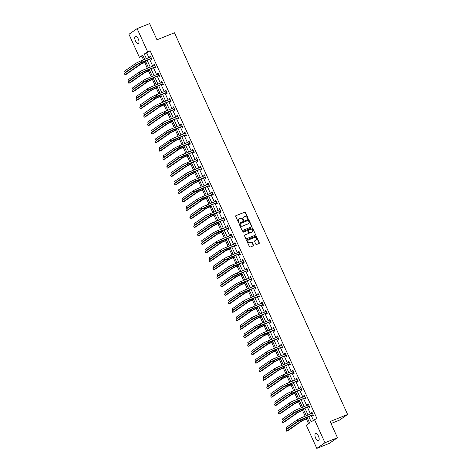 <?xml version="1.0" encoding="UTF-8"?>
<svg xmlns="http://www.w3.org/2000/svg" width="472" height="472" viewBox="0 0 472 472"><rect width="100%" height="100%" fill="white"/><g stroke="black" fill="none" stroke-linecap="round" stroke-linejoin="round"><path stroke-width="0.71" d="M247.912 218.619A0.413 0.366 55.3 0 0 248.083 218.105L245.511 212.435A0.59 0.525 55.3 0 0 244.779 212.099L235.947 215.645A0.59 0.525 55.3 0 0 235.699 216.377L238.272 222.052A0.413 0.366 55.3 0 0 238.956 221.775L238.625 221.038A1.882 1.681 55.3 0 1 239.422 218.701L240.154 218.406A1.882 1.681 55.3 0 1 242.502 219.48L242.832 220.218A0.413 0.366 55.3 0 0 243.522 219.94L243.186 219.209A1.882 1.681 55.3 0 1 243.983 216.866L244.72 216.571A1.882 1.681 55.3 0 1 247.062 217.645L247.399 218.383A0.413 0.366 55.3 0 0 247.912 218.619M247.847 218.636A0.413 0.366 55.3 0 0 247.865 218.259L245.292 212.589A0.59 0.525 55.3 0 0 244.561 212.252L235.752 215.787M238.72 222.306A0.413 0.366 55.3 0 0 238.738 221.928L238.625 221.038M243.286 220.471A0.413 0.366 55.3 0 0 243.298 220.094L243.186 219.209M315.65 438.122A3.835 1.681 68.1 0 1 315.632 433.579A3.835 1.681 68.1 0 1 318.476 436.163A3.835 1.681 68.1 0 1 318.494 440.7A3.835 1.681 68.1 0 1 315.65 438.122M135.446 40.857A3.835 1.681 68.1 0 1 135.429 36.32A3.835 1.681 68.1 0 1 138.272 38.905A3.835 1.681 68.1 0 1 138.29 43.442A3.835 1.681 68.1 0 1 135.446 40.857M255.818 244.172A0.59 0.525 55.3 0 0 256.55 244.508L259.034 243.517A0.59 0.525 55.3 0 0 259.281 242.785L256.42 236.484A0.59 0.525 55.3 0 0 255.688 236.147L246.856 239.699A0.59 0.525 55.3 0 0 246.608 240.431L249.464 246.726A0.59 0.525 55.3 0 0 250.195 247.062L253.193 245.859A0.59 0.525 55.3 0 0 253.44 245.133L252.219 242.437A0.59 0.525 55.3 0 0 251.482 242.101L250.001 242.697A1.575 1.41 55.3 0 1 248.703 239.841L254.52 237.499A1.575 1.41 55.3 0 1 255.812 240.36L254.845 240.749A0.59 0.525 55.3 0 0 254.597 241.475L255.818 244.172M142.998 55.655L139.441 57.395L128.95 34.279L137.116 28.621L149.618 23.6L156.97 39.807L174.469 32.774L347.616 414.481L330.117 421.514L337.474 437.721L324.972 442.742L316.806 448.4L306.322 425.284L309.632 422.989L307.024 417.242M137.116 28.621L147.606 51.737L144.296 54.032L146.409 58.693M308.741 416.552L311.178 421.921L314.488 419.626L316.983 418.623L150.102 50.734L147.606 51.737M314.488 419.626L324.972 442.742M251.499 226.914A0.59 0.525 55.3 0 0 251.747 226.182L248.892 219.881A0.59 0.525 55.3 0 0 248.16 219.545L239.322 223.097A0.59 0.525 55.3 0 0 239.074 223.822L241.935 230.124A0.59 0.525 55.3 0 0 242.667 230.46L251.499 226.914M252.656 228.182L255.511 234.484A0.59 0.525 55.3 0 1 255.263 235.215L246.431 238.761A0.59 0.525 55.3 0 1 245.7 238.425L244.478 235.729A0.59 0.525 55.3 0 1 244.726 234.997L248.307 233.557A0.59 0.525 55.3 0 0 248.555 232.826L247.747 231.038A0.59 0.525 55.3 0 0 247.009 230.702L243.281 232.2A0.413 0.366 55.3 0 1 242.944 231.457L251.924 227.846A0.59 0.525 55.3 0 1 252.656 228.182L255.511 234.484M331.031 423.52L339.451 420.139L347.616 414.481M150.102 50.734L146.792 53.029L148.91 57.69M149.589 59.189L152.757 66.174M153.435 67.673L156.61 74.659M157.288 76.157L160.456 83.143M161.135 84.641L164.303 91.633M164.982 93.126L168.156 100.117M168.834 101.61L172.003 108.601M172.681 110.094L175.85 117.085M176.528 118.578L179.702 125.57M180.381 127.062L183.549 134.054M184.227 135.552L187.396 142.538M188.074 144.037L191.248 151.022M191.927 152.521L195.095 159.507M195.774 161.005L198.942 167.991M199.621 169.489L202.795 176.475M203.473 177.973L206.642 184.965M207.32 186.458L210.488 193.449M211.167 194.942L214.341 201.933M215.02 203.426L218.188 210.418M218.866 211.91L222.035 218.902M222.713 220.394L225.887 227.386M226.566 228.885L229.734 235.87M230.413 237.369L233.587 244.354M234.265 245.853L237.434 252.839M238.112 254.337L241.28 261.323M241.959 262.821L245.133 269.813M245.812 271.306L248.98 278.297M249.658 279.79L252.827 286.781M253.505 288.274L256.68 295.265M257.358 296.758L260.526 303.75M261.205 305.242L264.373 312.234M265.052 313.727L268.226 320.718M268.904 322.217L272.073 329.202M272.751 330.701L275.919 337.687M276.598 339.185L279.772 346.171M280.451 347.669L283.619 354.655M284.297 356.153L287.466 363.145M288.144 364.638L291.318 371.629M291.997 373.122L295.165 380.113M295.844 381.606L299.012 388.598M299.69 390.09L302.865 397.082M303.543 398.574L306.712 405.566M307.39 407.059L310.558 414.05M311.237 415.549L313.426 420.363M150.904 58.74L151.305 59.619L151.86 59.236L150.379 55.973L149.825 56.357L150.196 57.171M154.757 67.225L155.158 68.104L155.707 67.726L154.226 64.457L153.677 64.841L154.049 65.661M158.604 75.709L159.005 76.588L159.56 76.21L158.079 72.948L157.524 73.325L157.896 74.145M162.457 84.193L162.852 85.078L163.406 84.695L161.925 81.432L161.371 81.809L161.743 82.63M166.303 92.677L166.704 93.562L167.253 93.179L165.772 89.916L165.224 90.3L165.595 91.114M170.15 101.161L170.551 102.046L171.106 101.663L169.625 98.4L169.07 98.784L169.442 99.598M174.003 109.646L174.398 110.531L174.953 110.147L173.472 106.884L172.923 107.268L173.289 108.082M177.85 118.13L178.251 119.015L178.799 118.631L177.319 115.369L176.77 115.752L177.142 116.566M181.696 126.614L182.098 127.499L182.652 127.115L181.171 123.853L180.617 124.236L180.988 125.05M185.549 135.098L185.944 135.983L186.499 135.6L185.018 132.337L184.469 132.72L184.835 133.535M189.396 143.588L189.797 144.467L190.346 144.084L188.865 140.821L188.316 141.205L188.688 142.019M193.243 152.072L193.644 152.952L194.198 152.574L192.718 149.305L192.163 149.689L192.535 150.503M197.095 160.557L197.497 161.436L198.045 161.058L196.564 157.79L196.016 158.173L196.382 158.993M200.942 169.041L201.343 169.92L201.892 169.542L200.411 166.28L199.862 166.657L200.234 167.477M204.789 177.525L205.19 178.41L205.745 178.027L204.264 174.764L203.709 175.142L204.081 175.962M208.642 186.009L209.043 186.894L209.592 186.511L208.111 183.248L207.562 183.632L207.928 184.446M212.488 194.493L212.89 195.378L213.438 194.995L211.963 191.732L211.409 192.116L211.78 192.93M216.335 202.978L216.737 203.863L217.291 203.479L215.81 200.216L215.256 200.6L215.627 201.414M220.188 211.462L220.589 212.347L221.138 211.963L219.657 208.701L219.108 209.084L219.474 209.898M224.035 219.946L224.436 220.831L224.985 220.448L223.51 217.185L222.955 217.568L223.327 218.383M227.882 228.43L228.283 229.315L228.837 228.932L227.357 225.669L226.802 226.053L227.174 226.867M231.734 236.92L232.135 237.799L232.684 237.416L231.203 234.153L230.655 234.537L231.02 235.351M235.581 245.405L235.982 246.284L236.537 245.906L235.056 242.637L234.501 243.021L234.873 243.841M239.428 253.889L239.829 254.768L240.384 254.39L238.903 251.122L238.348 251.505L238.72 252.325M243.281 262.373L243.682 263.252L244.23 262.875L242.75 259.612L242.201 259.989L242.573 260.81M247.127 270.857L247.529 271.742L248.083 271.359L246.602 268.096L246.048 268.474L246.419 269.294M250.98 279.341L251.375 280.226L251.93 279.843L250.449 276.58L249.894 276.964L250.266 277.778M254.827 287.826L255.228 288.711L255.777 288.327L254.296 285.064L253.747 285.448L254.119 286.262M258.674 296.31L259.075 297.195L259.63 296.811L258.149 293.549L257.594 293.932L257.966 294.746M262.526 304.794L262.922 305.679L263.476 305.296L261.995 302.033L261.447 302.416L261.812 303.231M266.373 313.278L266.774 314.163L267.323 313.78L265.842 310.517L265.293 310.901L265.665 311.715M270.22 321.762L270.621 322.647L271.176 322.264L269.695 319.001L269.14 319.385L269.512 320.199M274.073 330.252L274.468 331.132L275.023 330.748L273.542 327.485L272.993 327.869L273.359 328.683M277.919 338.737L278.321 339.616L278.869 339.238L277.388 335.97L276.84 336.353L277.212 337.173M281.766 347.221L282.167 348.1L282.722 347.722L281.241 344.46L280.687 344.837L281.058 345.657M285.619 355.705L286.02 356.584L286.569 356.207L285.088 352.944L284.539 353.322L284.905 354.142M289.466 364.189L289.867 365.074L290.416 364.691L288.935 361.428L288.386 361.806L288.758 362.626M293.313 372.673L293.714 373.558L294.268 373.175L292.787 369.912L292.233 370.296L292.605 371.11M297.165 381.158L297.567 382.043L298.115 381.659L296.634 378.397L296.086 378.78L296.451 379.594M301.012 389.642L301.413 390.527L301.962 390.143L300.487 386.881L299.932 387.264L300.304 388.078M304.859 398.126L305.26 399.011L305.815 398.628L304.334 395.365L303.779 395.748L304.151 396.563M308.712 406.61L309.113 407.495L309.661 407.112L308.181 403.849L307.632 404.233L307.998 405.047M312.558 415.094L312.96 415.979L313.508 415.596L312.033 412.333L311.479 412.717L311.85 413.531M141.936 56.392L143.512 59.861M144.686 62.44L147.358 68.346M148.532 70.924L151.211 76.83M152.379 79.414L155.058 85.314M156.232 87.898L158.905 93.798M160.079 96.382L162.757 102.282M163.926 104.867L166.604 110.767M167.778 113.351L170.451 119.251M171.625 121.835L174.304 127.741M175.472 130.319L178.15 136.225M179.325 138.803L182.003 144.709M183.171 147.288L185.85 153.193M187.018 155.772L189.697 161.678M190.871 164.256L193.549 170.162M194.718 172.746L197.396 178.646M198.565 181.23L201.243 187.13M202.417 189.714L205.096 195.614M206.264 198.199L208.943 204.099M210.111 206.683L212.789 212.583M213.963 215.167L216.642 221.073M217.81 223.651L220.489 229.557M221.657 232.135L224.336 238.041M225.51 240.62L228.188 246.526M229.357 249.104L232.035 255.01M233.209 257.588L235.882 263.494M237.056 266.078L239.735 271.978M240.903 274.562L243.582 280.462M244.756 283.047L247.428 288.947M248.602 291.531L251.281 297.431M252.449 300.015L255.128 305.915M256.302 308.499L258.975 314.405M260.149 316.983L262.827 322.889M263.995 325.468L266.674 331.373M267.848 333.952L270.527 339.858M271.695 342.436L274.374 348.342M275.542 350.92L278.22 356.826M279.394 359.41L282.073 365.31M283.241 367.894L285.92 373.794M287.088 376.379L289.767 382.279M290.941 384.863L293.619 390.763M294.788 393.347L297.466 399.247M298.634 401.831L301.313 407.737M302.487 410.315L305.166 416.221M306.334 418.8L308.57 423.726M337.474 437.721L329.303 443.379L316.806 448.4M144.692 59.383L142.75 55.1L139.441 57.395M306.346 415.743L303.171 408.758M302.493 407.259L299.325 400.274M298.646 398.775L295.478 391.784M294.799 390.291L291.625 383.299M290.947 381.807L287.778 374.815M287.1 373.322L283.932 366.331M283.253 364.838L280.079 357.847M279.4 356.354L276.232 349.363M275.554 347.87L272.385 340.878M271.707 339.38L268.533 332.394M267.854 330.896L264.686 323.91M264.007 322.411L260.833 315.426M260.16 313.927L256.986 306.942M256.308 305.443L253.139 298.452M252.461 296.959L249.287 289.967M248.608 288.475L245.44 281.483M244.762 279.99L241.593 272.999M240.915 271.506L237.74 264.515M237.062 263.022L233.894 256.03M233.215 254.538L230.047 247.546M229.368 246.048L226.194 239.062M225.516 237.563L222.347 230.578M221.669 229.079L218.501 222.094M217.822 220.595L214.648 213.609M213.969 212.111L210.801 205.119M210.123 203.627L206.954 196.635M206.276 195.142L203.102 188.151M202.423 186.658L199.255 179.667M198.576 178.174L195.408 171.183M194.73 169.69L191.555 162.698M190.877 161.206L187.708 154.214M187.03 152.716L183.862 145.73M183.183 144.231L180.009 137.246M179.33 135.747L176.162 128.762M175.484 127.263L172.315 120.277M171.637 118.779L168.463 111.787M167.784 110.295L164.616 103.303M163.937 101.81L160.763 94.819M160.085 93.326L156.916 86.335M156.238 84.842L153.07 77.85M152.391 76.358L149.217 69.366M148.538 67.874L145.37 60.882M147.087 60.192L150.261 67.183M150.94 68.676L154.108 75.667M154.787 77.16L157.955 84.152M158.633 85.644L161.808 92.636M162.486 94.129L165.654 101.12M166.333 102.613L169.501 109.604M170.18 111.097L173.354 118.088M174.032 119.587L177.201 126.573M177.879 128.071L181.047 135.057M181.726 136.555L184.9 143.541M185.579 145.04L188.747 152.025M189.425 153.524L192.594 160.515M193.272 162.008L196.446 169M197.125 170.492L200.293 177.484M200.972 178.977L204.14 185.968M204.818 187.461L207.993 194.452M208.671 195.945L211.839 202.936M212.518 204.429L215.686 211.421M216.365 212.919L219.539 219.905M220.218 221.403L223.386 228.389M224.064 229.888L227.233 236.873M227.911 238.372L231.085 245.357M231.764 246.856L234.932 253.847M235.611 255.34L238.785 262.332M239.457 263.824L242.632 270.816M243.31 272.309L246.478 279.3M247.157 280.793L250.331 287.784M251.01 289.277L254.178 296.268M254.856 297.767L258.025 304.753M258.703 306.251L261.877 313.237M262.556 314.736L265.724 321.721M266.403 323.22L269.571 330.205M270.25 331.704L273.424 338.689M274.102 340.188L277.27 347.18M277.949 348.672L281.117 355.664M281.796 357.156L284.97 364.148M285.648 365.641L288.817 372.632M289.495 374.125L292.664 381.116M293.342 382.609L296.516 389.601M297.195 391.099L300.363 398.085M301.042 399.583L304.21 406.569M304.888 408.068L308.063 415.053M146.792 53.029L144.296 54.032M149.825 56.357L150.438 56.109M153.677 64.841L154.291 64.593M157.524 73.325L158.138 73.083M161.371 81.809L161.984 81.567M165.224 90.3L165.837 90.052M169.07 98.784L169.684 98.536M172.923 107.268L173.531 107.02M176.77 115.752L177.383 115.504M180.617 124.236L181.23 123.989M184.469 132.72L185.083 132.473M188.316 141.205L188.93 140.957M192.163 149.689L192.777 149.441M196.016 158.173L196.629 157.925M199.862 166.657L200.476 166.415M203.709 175.142L204.323 174.9M207.562 183.632L208.176 183.384M211.409 192.116L212.022 191.868M215.256 200.6L215.869 200.352M219.108 209.084L219.722 208.836M222.955 217.568L223.569 217.321M226.802 226.053L227.415 225.805M230.655 234.537L231.268 234.289M234.501 243.021L235.115 242.773M238.348 251.505L238.962 251.263M242.201 259.989L242.814 259.748M246.048 268.474L246.661 268.232M249.894 276.964L250.508 276.716M253.747 285.448L254.361 285.2M257.594 293.932L258.208 293.684M261.447 302.416L262.054 302.168M265.293 310.901L265.907 310.653M269.14 319.385L269.754 319.137M272.993 327.869L273.607 327.621M276.84 336.353L277.453 336.105M280.687 344.837L281.3 344.595M284.539 353.322L285.153 353.08M288.386 361.806L289 361.564M292.233 370.296L292.846 370.048M296.086 378.78L296.699 378.532M299.932 387.264L300.546 387.016M303.779 395.748L304.393 395.501M307.632 404.233L308.245 403.985M311.479 412.717L312.092 412.469M243.582 217.108A1.882 1.681 55.3 0 0 242.968 219.356M239.015 218.943A1.882 1.681 55.3 0 0 238.401 221.191M251.47 226.926A0.59 0.525 55.3 0 0 251.529 226.336L248.667 220.035A0.59 0.525 55.3 0 0 247.936 219.698L239.133 223.232M248.467 220.743A0.413 0.366 55.3 0 0 247.959 220.507L240.201 223.622A0.413 0.366 55.3 0 0 240.03 224.135L240.378 224.908A1.882 1.681 55.3 0 0 242.726 225.988L248.024 223.858A1.882 1.681 55.3 0 0 248.821 221.515L248.467 220.743M240.083 223.71L239.982 223.775A0.413 0.366 55.3 0 0 239.805 224.288L240.03 224.135M248.207 223.769A1.882 1.681 55.3 0 1 247.806 224.011L242.502 226.141A1.882 1.681 55.3 0 1 240.159 225.061L239.805 224.288M255.234 235.227A0.59 0.525 55.3 0 0 255.293 234.637M244.531 235.139L248.083 233.711A0.59 0.525 55.3 0 0 248.26 233.593M242.791 231.581L251.924 227.846M252.024 232.065A1.575 1.41 55.3 0 0 250.726 229.209L248.679 230.035A0.59 0.525 55.3 0 0 248.431 230.767L249.24 232.554A0.59 0.525 55.3 0 0 249.977 232.891L251.806 232.218A1.575 1.41 55.3 0 0 252.16 232M248.461 230.188A0.59 0.525 55.3 0 0 248.213 230.914L248.431 230.767M251.806 232.218L249.753 233.044A0.59 0.525 55.3 0 1 249.021 232.708L248.213 230.914M252.437 228.336A0.59 0.525 55.3 0 0 251.7 228M255.948 240.295A1.575 1.41 55.3 0 1 255.594 240.508L254.656 240.885M248.349 240.053A1.575 1.41 55.3 0 0 249.776 242.85L250.001 242.697M253.163 245.871A0.59 0.525 55.3 0 0 253.216 245.281L251.995 242.59A0.59 0.525 55.3 0 0 251.263 242.248L249.776 242.85M259.004 243.528A0.59 0.525 55.3 0 0 259.057 242.938L256.202 236.637A0.59 0.525 55.3 0 0 255.47 236.301L246.667 239.841M145.866 61.968L140.473 64.452L126.248 74.311L124.997 74.812L139.222 64.959A4.496 0.401 -24.4 0 1 144.627 62.304L145.801 61.832M124.997 74.812L124.384 73.449L137.812 64.145M150.78 56.858L140.927 60.9L141.541 62.257L151.459 58.357M150.35 57.112L150.721 56.723M151.642 58.764L150.721 58.734L137.387 64.41L125.222 72.47L136.137 64.912A4.496 0.401 -24.4 0 1 141.541 62.257M125.222 72.47L124.608 71.113L135.523 63.555A4.496 0.401 -24.4 0 1 140.927 60.9M150.721 58.734L151.27 58.351M149.713 70.452L144.32 72.942L130.095 82.795L128.85 83.296L143.075 73.443A4.496 0.401 -24.4 0 1 148.479 70.788L149.648 70.316M128.85 83.296L128.231 81.933L141.659 72.635M153.559 78.936L148.173 81.426L133.948 91.279L132.697 91.78L146.922 81.927A4.496 0.401 -24.4 0 1 152.326 79.272L153.5 78.8M132.697 91.78L132.077 90.417L145.512 81.119M154.627 65.343L144.774 69.384L145.394 70.741L155.306 66.841M154.197 65.596L154.568 65.207M155.494 67.248L154.568 67.219L141.234 72.894L129.074 80.96L139.989 73.396A4.496 0.401 -24.4 0 1 145.394 70.741M129.074 80.96L128.455 79.597L139.37 72.039A4.496 0.401 -24.4 0 1 144.774 69.384M154.568 67.219L155.117 66.835M158.48 73.827L148.627 77.868L149.24 79.231L159.158 75.325M158.049 74.08L158.415 73.697M159.341 75.732L158.415 75.703L145.087 81.379L132.921 89.444L143.836 81.88A4.496 0.401 -24.4 0 1 149.24 79.231M132.921 89.444L132.308 88.081L143.217 80.523A4.496 0.401 -24.4 0 1 148.627 77.868M158.415 75.703L158.97 75.319M157.412 87.42L152.019 89.91L137.794 99.763L136.544 100.265L150.769 90.412A4.496 0.401 -24.4 0 1 156.173 87.757L157.347 87.285M136.544 100.265L135.93 98.902L149.358 89.603M161.259 95.904L155.866 98.394L141.641 108.247L140.396 108.749L154.621 98.896A4.496 0.401 -24.4 0 1 160.026 96.241L161.2 95.769M140.396 108.749L139.777 107.392L153.205 98.087M165.106 104.389L159.719 106.879L145.494 116.731L144.243 117.233L158.468 107.38A4.496 0.401 -24.4 0 1 163.873 104.725L165.047 104.253M144.243 117.233L143.624 115.876L157.058 106.572M162.327 82.311L152.474 86.352L153.087 87.715L163.005 83.809M161.896 82.565L162.268 82.181M163.188 84.217L162.268 84.187L148.934 89.863L136.768 97.928L147.683 90.364A4.496 0.401 -24.4 0 1 153.087 87.715M136.768 97.928L136.154 96.565L147.069 89.007A4.496 0.401 -24.4 0 1 152.474 86.352M162.268 84.187L162.816 83.804M166.173 90.795L156.32 94.837L156.94 96.2L166.852 92.294M165.743 91.055L166.114 90.665M167.041 92.701L166.114 92.671L152.78 98.347L140.621 106.412L151.536 98.849A4.496 0.401 -24.4 0 1 156.94 96.2M140.621 106.412L140.001 105.049L150.916 97.492A4.496 0.401 -24.4 0 1 156.32 94.837M166.114 92.671L166.663 92.288M170.026 99.279L160.173 103.321L160.787 104.684L170.705 100.778M169.595 99.539L169.961 99.15M170.888 101.185L169.961 101.155L156.633 106.831L144.467 114.897L155.382 107.339A4.496 0.401 -24.4 0 1 160.787 104.684M144.467 114.897L143.854 113.534L154.763 105.976A4.496 0.401 -24.4 0 1 160.173 103.321M169.961 101.155L170.516 100.772M173.873 107.769L164.02 111.805L164.634 113.168L174.552 109.262M173.442 108.023L173.814 107.634M174.734 109.669L173.814 109.64L160.48 115.321L148.314 123.381L159.229 115.823A4.496 0.401 -24.4 0 1 164.634 113.168M148.314 123.381L147.701 122.024L158.616 114.46A4.496 0.401 -24.4 0 1 164.02 111.805M173.814 109.64L174.363 109.256M177.72 116.254L167.867 120.295L168.486 121.652L178.398 117.752M177.289 116.507L177.661 116.118M178.587 118.153L177.661 118.124L164.333 123.806L152.167 131.865L163.082 124.307A4.496 0.401 -24.4 0 1 168.486 121.652M152.167 131.865L151.547 130.508L162.462 122.944A4.496 0.401 -24.4 0 1 167.867 120.295M177.661 118.124L178.215 117.746M181.572 124.738L171.72 128.779L172.333 130.136L182.251 126.236M181.142 124.991L181.508 124.602M182.434 126.638L181.508 126.608L168.179 132.29L156.014 140.349L166.929 132.791A4.496 0.401 -24.4 0 1 172.333 130.136M156.014 140.349L155.4 138.992L166.309 131.428A4.496 0.401 -24.4 0 1 171.72 128.779M181.508 126.608L182.062 126.23M185.419 133.222L175.566 137.263L176.18 138.62L186.098 134.721M184.989 133.476L185.36 133.086M186.281 135.122L185.36 135.092L172.026 140.774L159.866 148.833L170.775 141.275A4.496 0.401 -24.4 0 1 176.18 138.62M159.866 148.833L159.247 147.476L170.162 139.913A4.496 0.401 -24.4 0 1 175.566 137.263M185.36 135.092L185.909 134.715M189.266 141.706L179.413 145.748L180.033 147.105L189.945 143.205M188.835 141.96L189.207 141.57M190.133 143.606L189.207 143.582L175.879 149.258L163.713 157.318L174.628 149.76A4.496 0.401 -24.4 0 1 180.033 147.105M163.713 157.318L163.094 155.961L174.009 148.403A4.496 0.401 -24.4 0 1 179.413 145.748M189.207 143.582L189.762 143.199M193.119 150.19L183.266 154.232L183.879 155.589L193.797 151.689M192.688 150.444L193.054 150.055M193.98 152.096L193.054 152.067L179.726 157.742L167.56 165.808L178.475 158.244A4.496 0.401 -24.4 0 1 183.879 155.589M167.56 165.808L166.946 164.445L177.861 156.887A4.496 0.401 -24.4 0 1 183.266 154.232M193.054 152.067L193.608 151.683M196.966 158.675L187.113 162.716L187.732 164.073L197.644 160.173M196.535 158.928L196.907 158.539M197.827 160.58L196.907 160.551L183.573 166.227L171.413 174.292L182.322 166.728A4.496 0.401 -24.4 0 1 187.732 164.073M171.413 174.292L170.793 172.929L181.708 165.371A4.496 0.401 -24.4 0 1 187.113 162.716M196.907 160.551L197.455 160.167M200.812 167.159L190.959 171.2L191.579 172.563L201.497 168.657M200.382 167.412L200.753 167.029M201.68 169.065L200.753 169.035L187.425 174.711L175.26 182.776L186.174 175.212A4.496 0.401 -24.4 0 1 191.579 172.563M175.26 182.776L174.64 181.413L185.555 173.855A4.496 0.401 -24.4 0 1 190.959 171.2M200.753 169.035L201.308 168.651M204.665 175.643L194.812 179.684L195.426 181.047L205.344 177.142M204.234 175.897L204.6 175.513M205.526 177.549L204.6 177.519L191.272 183.195L179.106 191.26L190.021 183.697A4.496 0.401 -24.4 0 1 195.426 181.047M179.106 191.26L178.493 189.897L189.408 182.339A4.496 0.401 -24.4 0 1 194.812 179.684M204.6 177.519L205.155 177.136M208.512 184.127L198.659 188.169L199.278 189.532L209.19 185.626M208.081 184.387L208.453 183.997M209.373 186.033L208.453 186.003L195.119 191.679L182.959 199.744L193.868 192.181A4.496 0.401 -24.4 0 1 199.278 189.532M182.959 199.744L182.339 198.382L193.255 190.824A4.496 0.401 -24.4 0 1 198.659 188.169M208.453 186.003L209.002 185.62M212.359 192.611L202.506 196.653L203.125 198.016L213.043 194.11M211.934 192.871L212.3 192.482M213.226 194.517L212.3 194.488L198.972 200.163L186.806 208.229L197.721 200.671A4.496 0.401 -24.4 0 1 203.125 198.016M186.806 208.229L186.186 206.872L197.101 199.308A4.496 0.401 -24.4 0 1 202.506 196.653M212.3 194.488L212.854 194.104M216.211 201.102L206.358 205.137L206.972 206.5L216.89 202.594M215.781 201.355L216.147 200.966M217.073 203.001L216.147 202.972L202.818 208.653L190.653 216.713L201.568 209.155A4.496 0.401 -24.4 0 1 206.972 206.5M190.653 216.713L190.039 215.356L200.954 207.792A4.496 0.401 -24.4 0 1 206.358 205.137M216.147 202.972L216.701 202.588M220.058 209.586L210.205 213.627L210.825 214.984L220.737 211.084M219.627 209.839L219.999 209.45M220.92 211.485L219.999 211.456L206.665 217.138L194.505 225.197L205.414 217.639A4.496 0.401 -24.4 0 1 210.825 214.984M194.505 225.197L193.886 223.84L204.801 216.276A4.496 0.401 -24.4 0 1 210.205 213.627M219.999 211.456L220.548 211.078M223.905 218.07L214.052 222.111L214.672 223.468L224.589 219.568M223.48 218.324L223.846 217.934M224.772 219.97L223.846 219.94L210.518 225.622L198.352 233.681L209.267 226.123A4.496 0.401 -24.4 0 1 214.672 223.468M198.352 233.681L197.733 232.324L208.648 224.76A4.496 0.401 -24.4 0 1 214.052 222.111M223.846 219.94L224.401 219.563M227.758 226.554L217.905 230.596L218.518 231.953L228.436 228.053M227.327 226.808L227.699 226.418M228.619 228.454L227.699 228.424L214.365 234.106L202.199 242.165L213.114 234.608A4.496 0.401 -24.4 0 1 218.518 231.953M202.199 242.165L201.585 240.808L212.5 233.245A4.496 0.401 -24.4 0 1 217.905 230.596M227.699 228.424L228.247 228.047M231.605 235.038L221.751 239.08L222.371 240.437L232.283 236.537M231.174 235.292L231.545 234.903M232.466 236.938L231.545 236.915L218.212 242.59L206.052 250.65L216.967 243.092A4.496 0.401 -24.4 0 1 222.371 240.437M206.052 250.65L205.432 249.293L216.347 241.735A4.496 0.401 -24.4 0 1 221.751 239.08M231.545 236.915L232.094 236.531M168.958 112.879L163.566 115.363L149.341 125.216L148.09 125.717L162.315 115.864A4.496 0.401 -24.4 0 1 167.719 113.209L168.893 112.743M148.09 125.717L147.476 124.36L160.905 115.056M172.805 121.363L167.412 123.847L153.193 133.7L151.943 134.201L166.168 124.348A4.496 0.401 -24.4 0 1 171.572 121.693L172.746 121.227M151.943 134.201L151.323 132.844L164.752 123.54M176.652 129.847L171.265 132.331L157.04 142.184L155.79 142.686L170.014 132.833A4.496 0.401 -24.4 0 1 175.419 130.184L176.593 129.712M155.79 142.686L155.17 141.329L168.604 132.024M180.505 138.331L175.112 140.815L160.887 150.668L159.636 151.17L173.861 141.317A4.496 0.401 -24.4 0 1 179.266 138.668L180.44 138.196M159.636 151.17L159.023 149.813L172.451 140.508M184.351 146.816L178.965 149.299L164.74 159.153L163.489 159.66L177.714 149.807A4.496 0.401 -24.4 0 1 183.118 147.152L184.292 146.68M163.489 159.66L162.869 158.297L176.298 148.993M188.198 155.3L182.811 157.784L168.587 167.643L167.336 168.144L181.561 158.291A4.496 0.401 -24.4 0 1 186.965 155.636L188.139 155.164M167.336 168.144L166.716 166.781L180.151 157.477M192.051 163.784L186.658 166.274L172.433 176.127L171.183 176.628L185.407 166.775A4.496 0.401 -24.4 0 1 190.812 164.12L191.986 163.648M171.183 176.628L170.569 175.265L183.997 165.967M195.898 172.268L190.511 174.758L176.286 184.611L175.035 185.112L189.26 175.26A4.496 0.401 -24.4 0 1 194.665 172.605L195.839 172.132M175.035 185.112L174.416 183.75L187.844 174.451M199.744 180.752L194.358 183.242L180.133 193.095L178.882 193.597L193.107 183.744A4.496 0.401 -24.4 0 1 198.511 181.089L199.685 180.617M178.882 193.597L178.268 192.234L191.697 182.935M203.597 189.237L198.205 191.726L183.98 201.579L182.729 202.081L196.954 192.228A4.496 0.401 -24.4 0 1 202.364 189.573L203.532 189.101M182.729 202.081L182.115 200.724L195.544 191.42M207.444 197.721L202.057 200.211L187.832 210.064L186.582 210.565L200.806 200.712A4.496 0.401 -24.4 0 1 206.211 198.057L207.385 197.585M186.582 210.565L185.962 209.208L199.396 199.904M211.291 206.211L205.904 208.695L191.679 218.548L190.428 219.049L204.653 209.196A4.496 0.401 -24.4 0 1 210.058 206.541L211.232 206.075M190.428 219.049L189.815 217.692L203.243 208.388M215.143 214.695L209.751 217.179L195.526 227.032L194.275 227.533L208.5 217.68A4.496 0.401 -24.4 0 1 213.91 215.031L215.079 214.559M194.275 227.533L193.662 226.177L207.09 216.872M218.99 223.179L213.604 225.663L199.379 235.516L198.128 236.018L212.353 226.165A4.496 0.401 -24.4 0 1 217.757 223.516L218.931 223.044M198.128 236.018L197.508 234.661L210.943 225.356M222.843 231.663L217.45 234.147L203.225 244L201.975 244.508L216.2 234.649A4.496 0.401 -24.4 0 1 221.604 232L222.778 231.528M201.975 244.508L201.361 243.145L214.79 233.841M226.69 240.148L221.297 242.632L207.072 252.485L205.827 252.992L220.046 243.139A4.496 0.401 -24.4 0 1 225.457 240.484L226.625 240.012M205.827 252.992L205.208 251.629L218.636 242.325M230.537 248.632L225.15 251.116L210.925 260.975L209.674 261.476L223.899 251.623A4.496 0.401 -24.4 0 1 229.303 248.968L230.478 248.496M209.674 261.476L209.055 260.113L222.489 250.809M234.389 257.116L228.997 259.606L214.772 269.459L213.521 269.96L227.746 260.107A4.496 0.401 -24.4 0 1 233.15 257.452L234.324 256.98M213.521 269.96L212.907 268.597L226.336 259.299M238.236 265.6L232.843 268.09L218.619 277.943L217.374 278.445L231.599 268.592A4.496 0.401 -24.4 0 1 237.003 265.937L238.171 265.465M217.374 278.445L216.754 277.082L230.183 267.783M242.083 274.084L236.696 276.574L222.471 286.427L221.22 286.929L235.445 277.076A4.496 0.401 -24.4 0 1 240.85 274.421L242.024 273.949M221.22 286.929L220.601 285.572L234.035 276.267M245.936 282.569L240.543 285.058L226.318 294.911L225.067 295.413L239.292 285.56A4.496 0.401 -24.4 0 1 244.697 282.905L245.871 282.433M225.067 295.413L224.454 294.056L237.882 284.752M249.782 291.053L244.39 293.543L230.165 303.396L228.92 303.897L243.145 294.044A4.496 0.401 -24.4 0 1 248.549 291.389L249.723 290.917M228.92 303.897L228.3 302.54L241.729 293.236M253.629 299.543L248.242 302.027L234.018 311.88L232.767 312.381L246.992 302.528A4.496 0.401 -24.4 0 1 252.396 299.873L253.57 299.407M232.767 312.381L232.147 311.024L245.582 301.72M257.482 308.027L252.089 310.511L237.864 320.364L236.614 320.866L250.838 311.013A4.496 0.401 -24.4 0 1 256.243 308.363L257.417 307.892M236.614 320.866L236 319.509L249.428 310.204M261.329 316.511L255.936 318.995L241.711 328.848L240.466 329.35L254.691 319.497A4.496 0.401 -24.4 0 1 260.096 316.848L261.27 316.376M240.466 329.35L239.847 327.993L253.275 318.688M265.175 324.996L259.789 327.479L245.564 337.332L244.313 337.84L258.538 327.981A4.496 0.401 -24.4 0 1 263.942 325.332L265.116 324.86M244.313 337.84L243.694 336.477L257.128 327.173M269.028 333.48L263.636 335.964L249.411 345.817L248.16 346.324L262.385 336.471A4.496 0.401 -24.4 0 1 267.789 333.816L268.963 333.344M248.16 346.324L247.546 344.961L260.975 335.657M272.875 341.964L267.488 344.448L253.263 354.307L252.013 354.808L266.238 344.955A4.496 0.401 -24.4 0 1 271.642 342.3L272.816 341.828M252.013 354.808L251.393 353.445L264.822 344.141M276.722 350.448L271.335 352.938L257.11 362.791L255.859 363.292L270.084 353.439A4.496 0.401 -24.4 0 1 275.489 350.784L276.663 350.312M255.859 363.292L255.24 361.93L268.674 352.631M280.575 358.932L275.182 361.422L260.957 371.275L259.706 371.777L273.931 361.924A4.496 0.401 -24.4 0 1 279.335 359.269L280.51 358.797M259.706 371.777L259.093 370.414L272.521 361.115M284.421 367.417L279.035 369.906L264.81 379.759L263.559 380.261L277.784 370.408A4.496 0.401 -24.4 0 1 283.188 367.753L284.362 367.281M263.559 380.261L262.939 378.904L276.368 369.6M288.268 375.901L282.881 378.391L268.656 388.244L267.406 388.745L281.631 378.892A4.496 0.401 -24.4 0 1 287.035 376.237L288.209 375.765M267.406 388.745L266.792 387.388L280.22 378.084M235.451 243.522L225.598 247.564L226.218 248.921L236.136 245.021M235.026 243.776L235.392 243.387M236.319 245.428L235.392 245.399L222.064 251.075L209.898 259.14L220.813 251.576A4.496 0.401 -24.4 0 1 226.218 248.921M209.898 259.14L209.279 257.777L220.194 250.219A4.496 0.401 -24.4 0 1 225.598 247.564M235.392 245.399L235.947 245.015M239.304 252.007L229.451 256.048L230.065 257.405L239.982 253.505M238.873 252.26L239.245 251.871M240.165 253.912L239.245 253.883L225.911 259.559L213.745 267.624L224.66 260.06A4.496 0.401 -24.4 0 1 230.065 257.405M213.745 267.624L213.132 266.261L224.047 258.703A4.496 0.401 -24.4 0 1 229.451 256.048M239.245 253.883L239.794 253.499M243.151 260.491L233.298 264.532L233.917 265.895L243.829 261.99M242.72 260.745L243.092 260.361M244.012 262.397L243.092 262.367L229.758 268.043L217.598 276.108L228.513 268.544A4.496 0.401 -24.4 0 1 233.917 265.895M217.598 276.108L216.978 274.745L227.893 267.187A4.496 0.401 -24.4 0 1 233.298 264.532M243.092 262.367L243.64 261.984M247.003 268.975L237.15 273.017L237.764 274.38L247.682 270.474M246.573 269.229L246.939 268.845M247.865 270.881L246.939 270.851L233.61 276.527L221.445 284.592L232.36 277.029A4.496 0.401 -24.4 0 1 237.764 274.38M221.445 284.592L220.831 283.229L231.74 275.672A4.496 0.401 -24.4 0 1 237.15 273.017M246.939 270.851L247.493 270.468M250.85 277.459L240.997 281.501L241.611 282.864L251.529 278.958M250.42 277.719L250.791 277.329M251.712 279.365L250.791 279.335L237.457 285.011L225.292 293.077L236.207 285.513A4.496 0.401 -24.4 0 1 241.611 282.864M225.292 293.077L224.678 291.714L235.593 284.156A4.496 0.401 -24.4 0 1 240.997 281.501M250.791 279.335L251.34 278.952M254.697 285.943L244.844 289.985L245.464 291.348L255.376 287.442M254.266 286.203L254.638 285.814M255.564 287.849L254.638 287.82L241.304 293.495L229.144 301.561L240.059 294.003A4.496 0.401 -24.4 0 1 245.464 291.348M229.144 301.561L228.525 300.204L239.44 292.64A4.496 0.401 -24.4 0 1 244.844 289.985M254.638 287.82L255.187 287.436M258.55 294.434L248.697 298.469L249.31 299.832L259.228 295.926M258.119 294.687L258.485 294.298M259.411 296.333L258.485 296.304L245.157 301.986L232.991 310.045L243.906 302.487A4.496 0.401 -24.4 0 1 249.31 299.832M232.991 310.045L232.377 308.688L243.286 301.124A4.496 0.401 -24.4 0 1 248.697 298.469M258.485 296.304L259.039 295.92M262.397 302.918L252.544 306.959L253.157 308.316L263.075 304.416M261.966 303.171L262.338 302.782M263.258 304.818L262.338 304.788L249.004 310.47L236.838 318.529L247.753 310.971A4.496 0.401 -24.4 0 1 253.157 308.316M236.838 318.529L236.224 317.172L247.139 309.608A4.496 0.401 -24.4 0 1 252.544 306.959M262.338 304.788L262.886 304.411M266.243 311.402L256.39 315.443L257.01 316.8L266.922 312.901M265.813 311.656L266.184 311.266M267.111 313.302L266.184 313.272L252.856 318.954L240.69 327.013L251.605 319.456A4.496 0.401 -24.4 0 1 257.01 316.8M240.69 327.013L240.071 325.656L250.986 318.093A4.496 0.401 -24.4 0 1 256.39 315.443M266.184 313.272L266.739 312.895M270.096 319.886L260.243 323.928L260.857 325.285L270.775 321.385M269.665 320.14L270.031 319.75M270.957 321.786L270.031 321.757L256.703 327.438L244.537 335.498L255.452 327.94A4.496 0.401 -24.4 0 1 260.857 325.285M244.537 335.498L243.924 334.141L254.833 326.577A4.496 0.401 -24.4 0 1 260.243 323.928M270.031 321.757L270.586 321.379M273.943 328.37L264.09 332.412L264.703 333.769L274.621 329.869M273.512 328.624L273.884 328.235M274.804 330.27L273.884 330.247L260.55 335.922L248.39 343.982L259.299 336.424A4.496 0.401 -24.4 0 1 264.703 333.769M248.39 343.982L247.77 342.625L258.685 335.067A4.496 0.401 -24.4 0 1 264.09 332.412M273.884 330.247L274.433 329.863M277.79 336.855L267.937 340.896L268.556 342.253L278.468 338.353M277.359 337.108L277.731 336.719M278.657 338.76L277.731 338.731L264.403 344.407L252.237 352.472L263.152 344.908A4.496 0.401 -24.4 0 1 268.556 342.253M252.237 352.472L251.617 351.109L262.532 343.551A4.496 0.401 -24.4 0 1 267.937 340.896M277.731 338.731L278.285 338.347M281.642 345.339L271.789 349.38L272.403 350.737L282.321 346.837M281.212 345.592L281.577 345.203M282.504 347.244L281.577 347.215L268.249 352.891L256.084 360.956L266.999 353.392A4.496 0.401 -24.4 0 1 272.403 350.737M256.084 360.956L255.47 359.593L266.385 352.035A4.496 0.401 -24.4 0 1 271.789 349.38M281.577 347.215L282.132 346.832M285.489 353.823L275.636 357.864L276.256 359.227L286.168 355.322M285.058 354.077L285.43 353.693M286.351 355.729L285.43 355.699L272.096 361.375L259.936 369.44L270.845 361.877A4.496 0.401 -24.4 0 1 276.256 359.227M259.936 369.44L259.317 368.077L270.232 360.519A4.496 0.401 -24.4 0 1 275.636 357.864M285.43 355.699L285.979 355.316M289.336 362.307L279.483 366.349L280.102 367.712L290.02 363.806M288.905 362.561L289.277 362.177M290.203 364.213L289.277 364.183L275.949 369.859L263.783 377.924L274.698 370.361A4.496 0.401 -24.4 0 1 280.102 367.712M263.783 377.924L263.164 376.562L274.079 369.004A4.496 0.401 -24.4 0 1 279.483 366.349M289.277 364.183L289.832 363.8M293.189 370.791L283.336 374.833L283.949 376.196L293.867 372.29M292.758 371.051L293.124 370.662M294.05 372.697L293.124 372.668L279.796 378.343L267.63 386.409L278.545 378.845A4.496 0.401 -24.4 0 1 283.949 376.196M267.63 386.409L267.016 385.046L277.931 377.488A4.496 0.401 -24.4 0 1 283.336 374.833M293.124 372.668L293.678 372.284M292.121 384.385L286.728 386.875L272.503 396.728L271.252 397.229L285.477 387.376A4.496 0.401 -24.4 0 1 290.888 384.721L292.056 384.249M271.252 397.229L270.639 395.872L284.067 386.568M297.035 379.281L287.183 383.317L287.802 384.68L297.714 380.774M296.605 379.535L296.976 379.146M297.897 381.181L296.976 381.152L283.642 386.828L271.483 394.893L282.392 387.335A4.496 0.401 -24.4 0 1 287.802 384.68M271.483 394.893L270.863 393.536L281.778 385.972A4.496 0.401 -24.4 0 1 287.183 383.317M296.976 381.152L297.525 380.768M295.968 392.875L290.581 395.359L276.356 405.212L275.105 405.713L289.33 395.861A4.496 0.401 -24.4 0 1 294.734 393.206L295.909 392.739M275.105 405.713L274.486 404.356L287.92 395.052M300.882 387.766L291.029 391.801L291.649 393.164L301.567 389.258M300.452 388.019L300.823 387.63M301.75 389.666L300.823 389.636L287.495 395.318L275.329 403.377L286.244 395.819A4.496 0.401 -24.4 0 1 291.649 393.164M275.329 403.377L274.71 402.02L285.625 394.456A4.496 0.401 -24.4 0 1 291.029 391.801M300.823 389.636L301.378 389.252M299.814 401.359L294.428 403.843L280.203 413.696L278.952 414.198L293.177 404.345A4.496 0.401 -24.4 0 1 298.581 401.696L299.755 401.224M278.952 414.198L278.338 412.841L291.767 403.536M304.735 396.25L294.882 400.291L295.496 401.648L305.413 397.748M304.304 396.504L304.67 396.114M305.596 398.15L304.67 398.12L291.342 403.802L279.176 411.861L290.091 404.303A4.496 0.401 -24.4 0 1 295.496 401.648M279.176 411.861L278.563 410.504L289.478 402.94A4.496 0.401 -24.4 0 1 294.882 400.291M304.67 398.12L305.225 397.743M303.667 409.843L298.274 412.327L284.05 422.18L282.799 422.682L297.024 412.829A4.496 0.401 -24.4 0 1 302.434 410.18L303.602 409.708M282.799 422.682L282.185 421.325L295.614 412.021M308.582 404.734L298.729 408.776L299.348 410.133L309.26 406.233M308.151 404.988L308.523 404.598M309.443 406.634L308.523 406.604L295.189 412.286L283.029 420.346L293.938 412.788A4.496 0.401 -24.4 0 1 299.348 410.133M283.029 420.346L282.409 418.988L293.324 411.425A4.496 0.401 -24.4 0 1 298.729 408.776M308.523 406.604L309.072 406.227M307.514 418.328L302.127 420.812L287.902 430.665L286.651 431.172L300.876 421.313A4.496 0.401 -24.4 0 1 306.281 418.664L307.455 418.192M286.651 431.172L286.032 429.809L299.466 420.505M312.429 413.218L302.576 417.26L303.195 418.617L313.113 414.717M312.004 413.472L312.37 413.083M313.296 415.118L312.37 415.089L299.041 420.77L286.876 428.83L297.791 421.272A4.496 0.401 -24.4 0 1 303.195 418.617M286.876 428.83L286.256 427.473L297.171 419.909A4.496 0.401 -24.4 0 1 302.576 417.26M312.37 415.089L312.924 414.711M144.196 61.354L144.627 62.304M138.65 63.696L139.222 64.959M135.523 63.555L136.137 64.912M148.049 69.838L148.479 70.788M142.503 72.181L143.075 73.443M151.895 78.322L152.326 79.272M146.35 80.671L146.922 81.927M139.37 72.039L139.989 73.396M143.217 80.523L143.836 81.88M155.742 86.807L156.173 87.757M150.202 89.155L150.769 90.412M159.595 95.291L160.026 96.241M154.049 97.639L154.621 98.896M163.442 103.775L163.873 104.725M157.896 106.123L158.468 107.38M147.069 89.007L147.683 90.364M150.916 97.492L151.536 98.849M154.763 105.976L155.382 107.339M158.616 114.46L159.229 115.823M162.462 122.944L163.082 124.307M166.309 131.428L166.929 132.791M170.162 139.913L170.775 141.275M174.009 148.403L174.628 149.76M177.861 156.887L178.475 158.244M181.708 165.371L182.322 166.728M185.555 173.855L186.174 175.212M189.408 182.339L190.021 183.697M193.255 190.824L193.868 192.181M197.101 199.308L197.721 200.671M200.954 207.792L201.568 209.155M204.801 216.276L205.414 217.639M208.648 224.76L209.267 226.123M212.5 233.245L213.114 234.608M216.347 241.735L216.967 243.092M167.289 112.259L167.719 113.209M161.748 114.607L162.315 115.864M171.141 120.743L171.572 121.693M165.595 123.092L166.168 124.348M174.988 129.234L175.419 130.184M169.442 131.576L170.014 132.833M178.835 137.718L179.266 138.668M173.295 140.06L173.861 141.317M182.688 146.202L183.118 147.152M177.142 148.544L177.714 149.807M186.534 154.686L186.965 155.636M180.988 157.028L181.561 158.291M190.381 163.17L190.812 164.12M184.841 165.513L185.407 166.775M194.234 171.655L194.665 172.605M188.688 174.003L189.26 175.26M198.081 180.139L198.511 181.089M192.535 182.487L193.107 183.744M201.927 188.623L202.364 189.573M196.387 190.971L196.954 192.228M205.78 197.107L206.211 198.057M200.234 199.455L200.806 200.712M209.627 205.591L210.058 206.541M204.081 207.94L204.653 209.196M213.48 214.076L213.91 215.031M207.934 216.424L208.5 217.68M217.327 222.566L217.757 223.516M211.78 224.908L212.353 226.165M221.173 231.05L221.604 232M215.627 233.392L216.2 234.649M225.026 239.534L225.457 240.484M219.48 241.876L220.046 243.139M228.873 248.018L229.303 248.968M223.327 250.361L223.899 251.623M232.72 256.502L233.15 257.452M227.174 258.845L227.746 260.107M236.572 264.987L237.003 265.937M231.026 267.335L231.599 268.592M240.419 273.471L240.85 274.421M234.873 275.819L235.445 277.076M244.266 281.955L244.697 282.905M238.72 284.303L239.292 285.56M248.119 290.439L248.549 291.389M242.573 292.787L243.145 294.044M251.965 298.923L252.396 299.873M246.419 301.272L246.992 302.528M255.812 307.408L256.243 308.363M250.272 309.756L250.838 311.013M259.665 315.898L260.096 316.848M254.119 318.24L254.691 319.497M263.512 324.382L263.942 325.332M257.966 326.724L258.538 327.981M267.358 332.866L267.789 333.816M261.818 335.208L262.385 336.471M271.211 341.35L271.642 342.3M265.665 343.693L266.238 344.955M275.058 349.835L275.489 350.784M269.512 352.177L270.084 353.439M278.905 358.319L279.335 359.269M273.365 360.667L273.931 361.924M282.757 366.803L283.188 367.753M277.212 369.151L277.784 370.408M286.604 375.287L287.035 376.237M281.058 377.635L281.631 378.892M220.194 250.219L220.813 251.576M224.047 258.703L224.66 260.06M227.893 267.187L228.513 268.544M231.74 275.672L232.36 277.029M235.593 284.156L236.207 285.513M239.44 292.64L240.059 294.003M243.286 301.124L243.906 302.487M247.139 309.608L247.753 310.971M250.986 318.093L251.605 319.456M254.833 326.577L255.452 327.94M258.685 335.067L259.299 336.424M262.532 343.551L263.152 344.908M266.385 352.035L266.999 353.392M270.232 360.519L270.845 361.877M274.079 369.004L274.698 370.361M277.931 377.488L278.545 378.845M290.451 383.771L290.888 384.721M284.911 386.12L285.477 387.376M281.778 385.972L282.392 387.335M294.304 392.256L294.734 393.206M288.758 394.604L289.33 395.861M285.625 394.456L286.244 395.819M298.151 400.74L298.581 401.696M292.605 403.088L293.177 404.345M289.478 402.94L290.091 404.303M301.997 409.23L302.434 410.18M296.457 411.572L297.024 412.829M293.324 411.425L293.938 412.788M305.85 417.714L306.281 418.664M300.304 420.056L300.876 421.313M297.171 419.909L297.791 421.272"/></g></svg>
